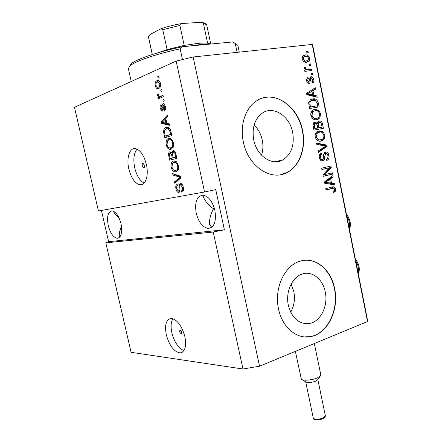 <?xml version="1.0" encoding="UTF-8"?>
<svg xmlns="http://www.w3.org/2000/svg" width="442" height="442" viewBox="0 0 442 442"><rect width="100%" height="100%" fill="white"/><g stroke="black" fill="none" stroke-linecap="round" stroke-linejoin="round"><path stroke-width="0.66" d="M288.355 305.334C292.107 318.577 299.251 324.621 309.787 323.456C320.798 321.4 328.329 305.637 325.24 291.886C322.875 279.311 312.372 270.742 302.582 273.918C292.35 276.642 285.289 291.886 288.355 305.334M290.676 312.201C294.184 305.903 295.228 299.024 293.814 291.571L291.123 284.118M253.73 139.965C256.73 155.877 271.946 166.115 282.554 160.081C291.284 154.567 294.659 145.368 292.681 132.484C289.814 116.362 273.83 105.45 262.714 112.832C254.758 118.583 251.769 127.627 253.73 139.965M261.504 155.164C263.073 150.418 263.333 145.401 262.266 140.108C260.946 134.07 258.233 129.042 254.122 125.031M243.343 141.943C247.94 166.043 270.786 181.375 286.725 172.695C299.566 166.651 306.328 148.136 302.571 130.572C298.278 105.986 273.659 89.085 256.548 100.898C245.443 107.826 239.669 125.318 243.343 141.943M280.626 174.695L286.477 172.739C299.317 166.7 306.079 148.192 302.328 130.633C298.389 109.03 278.769 92.505 262.073 98.24M278.548 309.008C282.184 327.389 296.936 339.611 310.654 336.6C327.715 333.76 339.34 309.566 334.638 288.554C331.058 269.3 314.831 256.078 299.698 261.321C284.433 265.708 273.896 288.698 278.548 309.008M304.521 336.914L310.4 336.577C327.461 333.743 339.08 309.56 334.384 288.554C331.218 272.079 318.92 259.592 305.637 260.233M179.474 331.793L181.214 334.047L181.811 332.014L180.076 329.754L179.474 331.793M166.297 334.765C169.452 345.909 174.104 351.959 180.264 352.915C185.054 351.81 186.596 346.395 184.889 336.666C181.706 325.494 177.093 319.417 171.048 318.428C166.104 319.544 164.518 324.986 166.297 334.765M172.955 318.726C170.938 321.958 170.573 326.655 171.866 332.815C174.38 342.257 178.402 348.186 183.922 350.594M142.285 165.888L143.689 167.855C144.468 167.728 144.738 166.883 144.49 165.314L143.092 163.352C142.307 163.474 142.037 164.325 142.285 165.888M128.843 169.01C131.307 178.375 135.059 183.64 140.108 184.795C145.622 185.585 148.943 175.286 146.374 164.435C143.91 155.081 140.202 149.794 135.241 148.584C129.451 147.672 126.274 158.335 128.843 169.01M137.081 149.125C133.843 153.175 133.053 159.418 134.722 167.855C136.689 175.717 139.838 180.789 144.164 183.065M108.246 225.508C110.334 233.216 113.329 237.481 117.24 238.304C121.29 237.487 122.544 232.625 121.009 223.713C118.915 216 115.937 211.718 112.08 210.878C107.942 211.718 106.666 216.597 108.246 225.508M121.5 226.442C119.837 230.061 119.108 233.194 119.318 235.829L119.892 236.984M196.198 213.127C198.624 222.282 202.613 227.376 208.16 228.42C214.254 227.492 216.503 221.514 214.9 210.497C212.469 201.364 208.536 196.248 203.093 195.143C196.806 196.082 194.508 202.077 196.198 213.127M214.718 209.712L213.519 208.812C210.69 213.873 209.331 219.088 209.447 224.459L211.718 227.265M203.889 195.259L203.58 197.469C205.574 201.767 208.884 205.552 213.519 208.812L214.132 207.624M113.749 211.364L113.815 211.817C114.594 213.784 116.384 215.911 119.18 218.21M213.237 232.028L242.962 369.004L131.092 352.307L105.798 242.84L213.237 232.028L224.392 229.79L215.74 189.64L204.552 191.994L98.439 210.989L74.483 107.307L176.143 61.084L193.121 56.99L312.212 44.438L312.93 46.377L367.153 318.113L367.517 321.533L312.212 44.438M204.552 191.994L176.143 61.084M180.225 183.397L180.612 183.375C181.889 183.69 182.778 184.977 183.281 187.242C183.806 190.115 183.32 191.778 181.817 192.237L181.419 190.856C182.435 190.469 182.767 189.281 182.402 187.286L180.557 184.795C179.811 185.391 179.601 186.607 179.933 188.441C180.22 190.668 179.828 192.005 178.756 192.447L178.408 192.469C177.242 192.187 176.419 191.01 175.949 188.933C175.457 186.38 175.861 184.867 177.17 184.386L177.568 185.767C176.706 186.076 176.441 187.06 176.772 188.723L178.27 191.06L179.098 190.474L178.96 185.828L180.225 183.397M172.662 173.601L180.767 176.253L181.087 177.717L174.8 183.275L174.485 181.844L180.098 177.248L172.982 175.049L172.662 173.601M178.513 165.529L178.259 169.822L176.093 171.767L174.944 171.855C173.253 171.7 171.999 170.181 171.176 167.297C170.739 163.568 171.562 161.485 173.645 161.048L174.739 160.96L176.524 161.789L178.513 165.529M173.513 142.766L173.275 147.131L171.126 149.197L169.805 149.319C168.192 149.125 166.999 147.639 166.231 144.871C165.783 141.103 166.595 138.954 168.667 138.423L169.927 138.307L171.529 139.048L173.513 142.766M166.872 123.379L169.264 123.87L169.595 125.362L161.579 123.34L161.275 121.964L167.347 115.141L167.678 116.633L165.816 118.578L166.872 123.379M157.783 76.599L158.788 76.157L159.109 77.61L158.103 78.046L157.783 76.599L158.855 76.472M156.943 80.726L158.308 80.505C159.308 80.698 160.037 81.682 160.49 83.461C160.816 86.312 160.219 87.975 158.695 88.444L157.429 88.638C156.424 88.45 155.689 87.466 155.23 85.682C154.893 82.897 155.462 81.245 156.943 80.726L158.463 80.538M160.722 89.969L161.733 89.555L162.048 91.002L161.037 91.411L160.722 89.969L161.789 89.831M160.341 96.389L162.999 95.339L163.319 96.781L158.214 98.781L157.899 97.356L158.706 97.036L157.435 95.704L157.413 94.245L158.253 94.494L158.374 95.5L159.247 96.544L163.087 95.737M162.899 99.875L163.91 99.483L164.225 100.925L163.214 101.317L162.899 99.875L163.965 99.726M163.131 103.682L163.7 103.621L165.546 106.461C165.932 108.511 165.628 109.854 164.634 110.5L164.231 109.097L164.783 106.638L163.573 105.074L163.181 105.577L163.197 107.036C163.507 109.069 163.242 110.434 162.396 111.119L161.938 111.169L160.253 108.489C159.855 106.583 160.098 105.318 160.987 104.688L161.391 106.086L160.965 108.168L161.982 109.727L162.247 107.412C161.949 105.439 162.242 104.201 163.131 103.682L163.628 103.61M166.198 127.434L167.722 127.268C169.236 127.412 170.308 128.826 170.943 131.501L171.833 135.561L164.755 137.733L163.562 131.71C163.778 129.136 164.651 127.71 166.198 127.434L167.363 127.241M172.894 150.589L173.491 150.534C174.684 150.794 175.491 151.998 175.916 154.153L176.839 158.363L169.711 160.197L168.789 156.02C168.297 153.755 168.612 152.357 169.739 151.827L171.557 152.938L173.181 150.534M324.92 174.557L332.323 172.767L332.588 174.087L323.273 176.358L322.992 174.938L329.356 167.761L321.898 169.524L321.632 168.187L330.97 165.993L331.251 167.407L324.92 174.557L323.666 174.778L329.992 167.64L331.251 167.407M325.456 151.993C327.262 151.849 328.434 152.993 328.975 155.418C329.389 157.722 328.831 159.308 327.307 160.175L326.693 160.396L326.307 159.098L326.649 158.954C327.749 158.347 328.157 157.208 327.87 155.545C327.572 154.015 326.865 153.269 325.754 153.319L324.627 156.91C324.787 158.75 324.301 160.048 323.179 160.805L322.743 160.949C321.052 161.131 319.936 160.081 319.406 157.8C319.013 155.711 319.5 154.252 320.864 153.429L321.433 153.225L321.826 154.529L321.505 154.661C320.566 155.159 320.229 156.109 320.505 157.512C320.781 158.965 321.444 159.661 322.5 159.612L323.367 158.976L323.621 154.462L324.947 152.17L325.456 151.993M316.56 143.031L326.787 145.109L327.063 146.479L318.439 152.346L318.157 150.965L325.848 146.098L316.842 144.429L316.56 143.031M324.892 135.025L324.185 139.108L322.472 140.639L321.224 141.07C318.45 141.799 316.444 140.434 315.207 136.965C314.886 134.235 315.66 132.385 317.527 131.412L319.058 130.887L322.704 131.534L324.892 135.025L323.804 135.28M320.61 113.655L319.897 117.721L318.362 119.125L316.914 119.622C314.124 120.29 312.102 118.876 310.859 115.379C310.527 112.793 311.229 110.997 312.953 110.003L314.737 109.378L318.411 110.108L320.61 113.655L319.527 113.942M309.146 64.051L310.516 63.88L310.787 65.234L309.422 65.41L309.146 64.051M305.068 54.952C307.124 54.543 308.604 55.62 309.505 58.178C309.754 59.825 309.356 61.002 308.317 61.709L306.615 62.272C304.588 62.67 303.124 61.593 302.229 59.046L302.328 56.941L303.378 55.526L305.068 54.952L303.842 55.41L307.345 56.626M335.721 189.099L335.472 191.242L333.401 192.579L333.019 191.298L333.583 191.088L334.638 189.32L333.677 188.187L326.025 189.983L325.754 188.657L332.069 187.032C333.76 186.336 334.981 187.027 335.721 189.099L334.622 189.259M242.962 369.004L259.531 366.203L193.121 56.99M259.531 366.203L367.517 321.533M313.87 95.229L316.931 95.914L317.212 97.312L306.814 94.671L306.549 93.345L315.29 87.715L315.571 89.118L312.958 90.687L313.87 95.229L312.627 95.605L315.687 96.284L316.931 95.914M310.908 76.698C312.378 76.654 313.339 77.615 313.792 79.588C314.096 81.124 313.765 82.212 312.792 82.853L312.207 83.129L311.814 81.798L312.212 81.615L312.781 79.632L311.35 78.03L310.781 78.427L309.726 83.201L309.185 83.394C307.836 83.4 306.969 82.494 306.577 80.665L307.35 77.56L307.958 77.284L308.356 78.626L307.571 80.477L308.975 81.985L310.19 76.947L310.908 76.698L310.218 76.93M310.986 73.206L312.35 73.024L312.621 74.378L311.256 74.565L310.986 73.206M307.952 69.604L311.571 69.129L311.842 70.488L304.847 71.411L304.571 70.046L305.693 69.897L304.124 68.449L304.24 67.112L305.35 67.499L305.411 68.438L306.472 69.549L307.952 69.604L306.72 70.029L311.571 69.129M306.626 51.465L308.002 51.311L308.273 52.67L306.897 52.825L306.626 51.465M312.577 98.931C315.345 98.257 317.279 99.638 318.367 103.074L319.13 106.887L309.604 108.511L308.621 102.726L310.538 99.616L312.577 98.931L311.334 99.295C313.069 98.864 314.676 99.406 316.157 100.925M319.08 120.964C320.931 120.738 322.113 121.865 322.627 124.346L323.422 128.302L313.958 130.136L313.151 126.108C312.748 124.34 313.107 123.069 314.234 122.312L314.831 122.102L317.118 123.174L318.665 121.069M331.517 183.176L334.495 183.585L334.765 184.955L324.666 183.242L324.4 181.949L332.887 175.568L333.163 176.938L330.622 178.734L331.517 183.176L330.251 183.375L334.495 183.585M101.417 210.458L108.616 241.68L105.798 242.84M334.544 190.298L334.202 191.425L335.472 191.242M334.202 191.425L333.312 192.281M332.224 188.358L325.997 189.85M332.058 187.038L334.218 188.48M315.687 96.284L315.826 96.958M314.124 88.466L314.328 89.505L315.571 89.118M314.328 89.505L311.715 91.069L312.958 90.687M311.715 91.069L311.776 91.35M312.505 95.008L312.627 95.605M306.731 94.256L311.422 95.339L312.665 94.964L311.93 91.306L307.687 93.848L312.665 94.964M311.93 91.306L306.698 94.102M308.389 94.549L309.632 94.174M306.709 94.146L307.687 93.848M312.826 79.903L313.792 79.588M312.665 81.14L312.107 82.787M310.124 78.438L309.544 78.836L310.781 78.427M309.544 78.836L308.743 83.405M306.831 78.063L307.118 79.035L308.356 78.626M307.118 79.035L306.466 79.505M306.604 80.792L307.571 80.477M307.278 82.444L308.77 82.057M309.997 77.09L311.748 78.063M311.035 73.455L312.35 73.024M311.113 73.444L311.334 74.554M310.334 69.56L310.549 70.654M304.615 70.272L305.693 69.897M304.079 67.913L305.35 67.499M304.118 67.93L304.118 68.422M304.251 68.841L305.411 68.438M305.588 69.858L306.472 69.549M305.389 70.002L306.72 70.029M306.687 51.78L308.002 51.311M306.765 51.775L306.975 52.819M308.538 58.526L309.505 58.178M308.361 59.687L306.975 62.217M303.472 55.465L303.842 55.41M303.986 56.791L302.814 57.206L302.135 58.024M303.135 61.029L305.102 61.355L306.566 60.88M303.245 58.963C303.947 60.587 304.98 61.239 306.339 60.913L307.704 60.471L308.499 58.261C307.798 56.642 306.77 55.99 305.411 56.311L304.041 56.753L303.245 58.963L302.289 59.311M305.102 61.355L306.339 60.913M309.201 64.322L310.516 63.88M309.278 64.317L309.499 65.399M317.29 103.384L318.367 103.074M317.594 105.776L317.859 107.102M311.477 100.665L309.914 101.196L308.621 102.903M309.356 107.295L317.759 105.732L317.295 103.422L315.262 100.417L312.831 100.284L311.151 100.831L309.814 102.804L310.455 106.97L317.759 105.732M309.356 107.279L310.455 106.97M308.897 104.997L309.991 104.682M308.621 103.152L309.814 102.804M319.472 115.804L318.649 118.047L319.897 117.721M318.649 118.047L316.665 119.66M313.555 109.71L314.737 109.378M313.527 109.721L317.163 110.45L318.411 110.108M317.163 110.45L318.417 111.688M313.737 111.075L311.693 112.014L310.743 113.716M311.803 117.677L315.417 118.605L316.157 118.406M311.975 115.169C312.953 117.843 314.511 118.876 316.66 118.274L317.936 117.843C319.223 117.113 319.748 115.782 319.511 113.859C318.583 111.268 317.074 110.224 314.98 110.732L312.936 111.671L311.975 115.169L310.875 115.467M315.417 118.605L316.66 118.274M311.693 112.014L312.936 111.671M321.892 127.219L322.157 128.545M314.102 122.39L315.809 123.412M315.986 123.462L317.118 123.174M318.29 121.235L320.704 122.649M317.489 128.064L322.058 127.174L321.146 123.252L319.356 122.301L318.881 122.467L318.257 125.34L318.748 127.81L322.058 127.174M318.4 122.589L317.632 122.788L316.842 124.423M314.284 123.705L312.991 124.6M314.803 128.572L317.643 128.025L316.809 124.346L315.262 123.417L314.814 123.567L314.361 126.368L314.803 128.572L317.643 128.025M314.013 123.738L315.063 123.467M317.505 128.119L318.748 127.81M323.726 137.335L322.931 139.396L324.185 139.108M322.931 139.396L320.654 141.164M318.472 131.031L319.058 130.887M318.157 131.136L321.456 131.838L322.704 131.534M321.456 131.838L322.831 133.241M318.052 132.534L316.024 133.517L315.113 135.103M316.019 139.042L317.008 139.821L318.373 140.147L322.08 139.357C323.461 138.639 324.036 137.274 323.804 135.258C322.875 132.688 321.378 131.677 319.301 132.235L317.273 133.219L316.317 136.733C317.29 139.379 318.837 140.379 320.969 139.733M315.212 136.992L316.317 136.733M316.024 133.517L317.273 133.219M316.671 143.589L325.527 145.379L326.787 145.109M325.527 145.379L325.671 146.07M325.693 146.186L325.804 146.75L327.063 146.479M325.804 146.75L318.334 151.827M327.887 155.639L328.975 155.418M327.859 157.418L326.599 160.081M324.848 153.54L325.754 153.319M324.5 153.573L323.649 154.264M323.229 159.181L322.014 160.998M320.284 153.822L320.572 154.788L321.826 154.529M320.572 154.788L319.295 155.96M319.395 157.733L320.505 157.512M319.936 159.374L321.246 159.855L322.5 159.612M324.876 152.208L327.019 153.717M331.08 173.065L331.329 174.303L332.588 174.087M331.329 174.303L323.257 176.27M321.887 169.457L329.356 167.761M329.721 166.286L329.992 167.64M333.229 183.784L333.417 184.728M331.754 176.424L331.898 177.148L333.163 176.938M331.898 177.148L329.362 178.944L330.622 178.734M329.362 178.944L329.467 179.469M330.185 183.043L330.251 183.375M324.522 182.552L329.086 183.215L330.345 183.016L329.627 179.441L325.511 182.347L330.345 183.016M329.627 179.441L328.367 179.645L324.494 182.402M326.141 182.701L327.4 182.502M324.516 182.507L325.511 182.347M158.877 88.367L157.551 87.184M155.998 85.588L155.23 85.682M157.004 82.3L158.534 80.56M159.86 81.759L159.12 81.886M158.269 87.052L160.396 86.626M155.954 85.416L157.369 87.168L158.38 87.008C159.44 86.748 159.899 85.654 159.75 83.731L158.341 81.985L157.308 82.146C156.253 82.422 155.805 83.51 155.954 85.416M160.059 86.792L158.38 87.008M160.529 83.632L159.75 83.731M159.794 98.163L159.568 97.124L157.899 97.356M159.568 97.124L160.374 96.804L158.706 97.036M160.374 96.804L159.805 96.533M158.391 95.571L157.435 95.704M160.921 96.317L162.015 96.157M165.656 108.887L164.231 109.097M165.557 106.522L164.783 106.638M163.816 105.047L165.015 104.87L163.783 105.041M162.982 110.572L162.374 109.671M161.015 108.373L160.253 108.489M163.253 109.539L161.982 109.727M163.275 108.975L162.308 109.119M163.849 105.041L164.236 103.859M169.435 124.633L163.231 123.075L161.579 123.34M163.231 123.075L163.104 122.484M162.883 121.705L161.275 121.964M163.722 120.81L167.634 116.434M163.612 122.589L165.943 123.191L165.098 119.334L162.153 122.406L163.612 122.589M166.8 123.053L165.943 123.191M165.954 119.196L165.098 119.334M166.352 137.241L166.065 135.932M164.452 131.556L163.562 131.71M165.529 129.346L167.601 127.252M169.75 128.489L168.153 128.583M169.833 128.6L166.501 128.86C165.396 129.014 164.711 129.97 164.452 131.716L165.258 136.07L171.568 134.346M165.258 136.07L170.678 134.39L170.142 131.943L168.352 128.843M171.546 134.241L170.678 134.39M171.004 131.793L170.142 131.943M171.59 149.026L169.408 147.855M167.07 144.722L166.231 144.871M168.054 140.318L169.872 138.296M169.468 138.285L168.667 138.423M171.993 139.501L170.214 139.705M171.794 147.6L173.292 147.092M167.048 144.622C167.606 146.678 168.479 147.772 169.667 147.899L170.827 147.783C172.38 147.435 172.993 145.849 172.678 143.02C172.104 140.97 171.225 139.876 170.037 139.738L168.954 139.849L167.49 140.915L167.048 144.622M172.474 147.479L170.827 147.783M173.535 142.865L172.678 143.02M171.319 159.783L171.021 158.429M170.225 153.192L170.706 151.998M172.474 152.766L171.557 152.938M173.242 151.998L173.888 150.634M175.038 151.661L174.651 151.772M175.557 152.827L174.673 152.993L173.214 152.004C172.352 152.402 172.148 153.473 172.595 155.214L173.17 157.816L176.551 157.048M172.419 152.965L171.645 152.954M172.386 153.993L171.413 154.175L170.164 153.208C169.385 153.617 169.236 154.645 169.717 156.286L170.225 158.584L173.966 157.661M170.225 158.584L172.336 158.037L171.413 154.175M173.977 157.717L172.336 158.037M171.805 152.893L170.319 153.175M173.17 157.816L175.684 157.164L174.673 152.993M176.54 156.998L175.684 157.164M174.855 151.694L173.352 151.976M175.922 154.181L175.065 154.346M176.756 171.529L174.463 170.391M172.01 167.126L171.176 167.297M172.927 162.96L174.645 160.954M173.999 160.982L173.645 161.048M176.866 162.12L174.96 162.374M178.524 165.573L177.667 165.744C177.065 163.628 176.143 162.507 174.905 162.385L173.933 162.463L172.452 163.457L171.999 167.087C172.595 169.231 173.518 170.347 174.767 170.441L178.347 169.606M175.794 170.358C177.358 170.082 177.982 168.546 177.667 165.744M176.22 182.021L176.104 181.496L174.485 181.844M176.104 181.496L181.027 177.435M180.949 177.065L180.098 177.248M180.861 176.673L174.607 174.712L172.982 175.049M174.607 174.712L174.496 174.198M183.198 191.027L183.038 190.485L181.419 190.856M183.038 190.485L183.419 190.298M183.248 187.099L182.402 187.286M181.96 184.524L180.557 184.795M179.513 191.955L178.54 191.032M176.778 188.751L175.949 188.933M177.413 185.833L177.491 185.496M179.955 190.717L178.469 191.049M179.988 190.275L179.098 190.474M179.894 185.623L178.96 185.828M180.634 184.778L181.098 183.507M108.616 241.68L224.392 229.79M237.89 45.438L235.282 43.515L237.127 52.349M182.463 59.559L180.148 48.852C156.076 53.985 134.893 61.311 129.887 65.88L128.368 68.632L131.241 81.499M235.282 43.515L233.067 42.134L235.658 43.631M129.672 66.073L131.202 63.83C136.241 59.178 158.269 51.681 182.496 46.714L180.148 48.852M232.415 41.968L182.496 46.714M159.816 81.753L159.496 81.842M158.695 52.559L167.087 49.581L184.198 45.399L197.988 43.371C202.121 42.99 205.337 42.935 207.624 43.2L210.502 44.051M207.281 44.36L199.353 44.714L189.11 46.09M184.198 45.399L179.894 25.432C180.104 24.26 180.784 23.625 181.922 23.52L201.701 22.266C205.403 23.227 207.105 24.249 206.795 25.343C206.585 24.559 205.475 23.99 203.469 23.647L201.701 22.266M207.624 43.2L203.469 23.647M152.313 54.493L148.49 36.763L150.247 34.388L161.026 28.73L162.755 29.697L167.087 49.581M320.251 376.125L317.737 379.645L315.826 381.081C311.35 382.695 308.013 382.987 305.825 381.954L302.195 379.711M295.378 351.373L301.367 379.203C302.726 381.037 312.494 380.186 317.649 377.75L320.748 375.435L320.82 374.893L314.328 343.539M331.146 188.524L332.406 188.331M308.278 93.179L309.516 92.798M309.417 80.168L310.654 79.759M321.544 124.616L322.627 124.346M313.256 126.644L314.361 126.368M317.157 125.616L318.257 125.34M323.588 157.114L324.627 156.91M326.025 181.347L327.284 181.143M163.208 107.268L162.247 107.412M164.75 133.766L163.91 133.909M169.623 155.855L168.789 156.02M172.634 155.385L171.789 155.545M180.706 177.69L179.076 178.038M180.458 176.557L178.822 176.899M179.905 188.065L179.104 188.242M358.175 273.128C359.053 269.184 358.318 265.233 355.981 261.283L355.738 260.907M349.252 228.398C350.103 224.298 349.362 220.298 347.025 216.403L346.782 216.039M179.894 25.432L162.755 29.697M148.529 37.277L152.236 54.521M206.817 25.432L210.762 44.029M323.196 418.568C317.439 421.044 312.378 419.342 313.295 418.126C315.002 419.773 318.389 419.668 323.461 417.817L325.367 415.828C324.688 417.651 326.649 415.845 323.323 418.508M301.941 322.98L309.787 323.456M274.565 161.75L282.554 160.081M181.507 333.942L181.214 334.047M182.59 352.053L180.264 352.915M144.015 167.789L143.689 167.855M142.694 184.248L140.108 184.795M118.854 237.895L117.24 238.304M211.243 227.597L208.16 228.42M334.086 192.353L333.367 192.452M308.897 93.174L307.66 93.555M312.792 82.853L312.185 83.046M311.035 78.14L309.798 78.543M309.726 83.201L309.107 83.405M308.019 78.775L306.787 79.184M308.317 61.709L307.085 62.145M304.041 56.753L302.814 57.206M311.151 100.831L309.914 101.196M318.362 119.125L317.113 119.45M313.538 111.246L312.295 111.588M314.814 123.567L313.571 123.887M318.881 122.467L317.632 122.788M322.472 140.639L321.224 140.926M318.107 132.639L316.859 132.943M327.307 160.175L326.666 160.302M325.467 153.413L324.213 153.672M323.179 160.805L322.119 161.01M321.505 154.661L320.257 154.915M157.429 88.638L158.59 88.488M158.341 81.985L159.882 81.792M161.938 111.169L162.468 111.086M167.855 128.721L169.513 128.44M169.805 149.319L171.446 149.015M170.037 139.738L171.689 139.44M170.479 153.175L172.12 152.866M173.601 151.971L175.06 151.694M174.944 171.855L176.573 171.513M174.905 162.385L176.546 162.059M180.784 184.784L182.181 184.474M178.408 192.469L179.148 192.298M355.412 259.272L356.882 261.205C359.468 265.625 359.959 269.902 358.357 274.04M346.484 214.536L347.937 216.403C350.539 220.801 351.047 225.144 349.456 229.442M237.862 45.305L239.288 52.123M233.067 42.134L234.614 43.145M131.202 63.83L129.887 65.88M209.342 43.52L210.199 44.084M148.49 36.763L148.529 37.664M181.889 23.525C174.303 24.84 167.358 26.575 161.043 28.724M325.367 415.828L317.831 379.518M313.295 418.126L305.715 381.882"/></g></svg>
